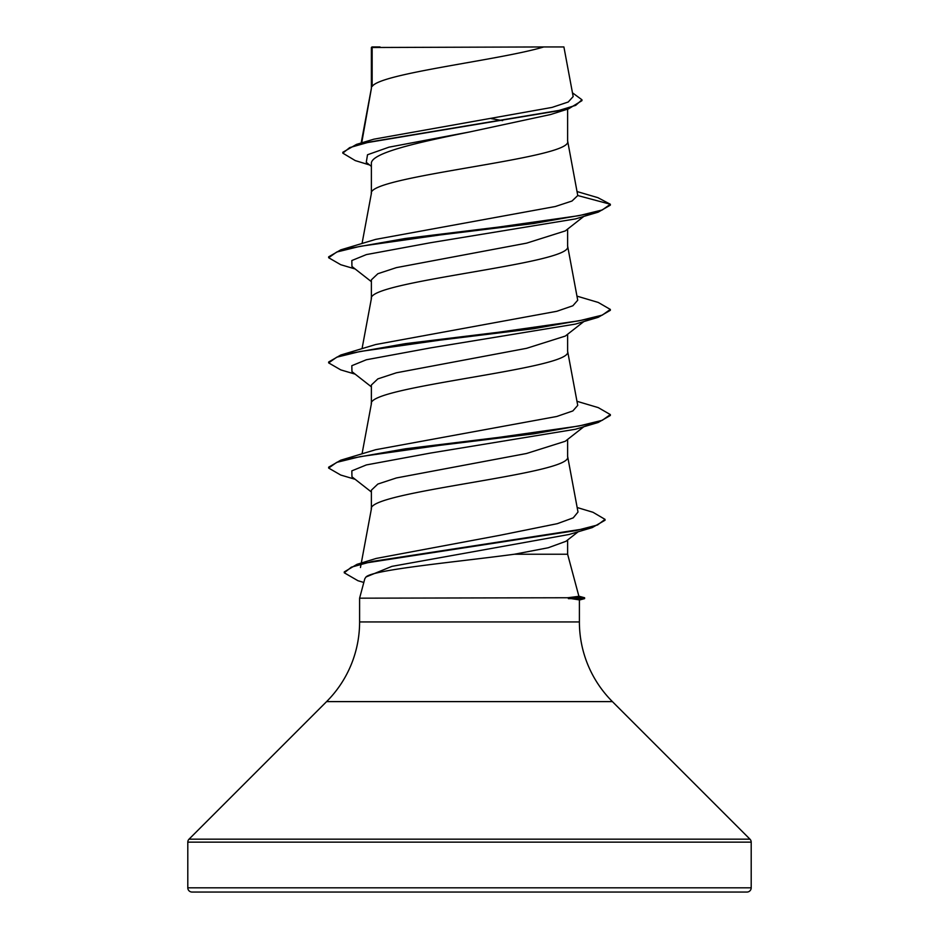 <?xml version="1.0" encoding="UTF-8"?>
<svg xmlns="http://www.w3.org/2000/svg" width="939" height="939" viewBox="0 0 939 939"><rect width="100%" height="100%" fill="white"/><g stroke="black" fill="none" stroke-linecap="round" stroke-linejoin="round"><path stroke-width="1.41" d="M578.87 596.206L584.61 597.744L567.755 597.744L578.905 596.324L567.626 554.233L514.431 554.233C455.896 562.074 373.194 569.597 365.999 576.98L364.813 578.729L359.602 598.178L567.755 597.744M187.8 887.825A4.226 4.226 0 0 0 192.025 892.05L746.975 892.05A4.226 4.226 0 0 0 751.2 887.825L187.8 887.825L187.8 842.154A4.226 4.226 0 0 1 189.032 839.173L326.596 701.609A112.68 112.68 0 0 0 359.602 621.935L359.602 598.178M568.365 598.178L579.398 599.904L579.398 621.935A112.68 112.68 0 0 0 612.404 701.609L749.968 839.173A4.226 4.226 0 0 1 751.2 842.154L751.2 887.825M372.149 47.502L543.763 46.95C500.088 60.131 380.318 73.301 372.149 86.482L372.149 47.502L371.375 47.502L371.375 88.313M361.715 142.845L371.375 88.583M369.59 164.971L355.259 160.592L342.817 153.151L349.66 147.611L369.238 142.071L568.611 108.818L550.512 114.546L469.5 131.988C416.822 142.622 370.119 153.151 371.375 163.75L371.375 193.481M567.626 109.124L567.626 141.167C573.694 158.691 365.306 176.215 371.375 193.751M583.835 216.393L565.278 230.924L526.638 243.142L396.411 267.615L377.854 273.73L371.375 279.845L371.375 298.649M567.626 229.081L567.626 246.335C573.694 263.859 365.306 281.383 371.375 298.919M583.835 321.561L565.29 336.08L526.626 348.31L396.422 372.783L377.854 378.887L371.375 385.002L371.375 403.817M567.626 334.249L567.626 351.503C573.694 369.027 365.306 386.551 371.375 404.087M583.835 426.729L565.243 441.283L526.556 453.49L396.446 477.939L377.854 484.055L371.375 490.181L371.375 508.985M567.626 439.417L567.626 456.671C573.694 474.195 365.306 491.719 371.375 509.255M491.214 118.607L502.623 120.638M567.626 539.984L567.626 554.233M342.817 153.151L342.817 152.282L356.468 144.406L373.886 139.183L552.038 107.41L568.236 102.011L573.166 96.576L563.905 46.95M543.763 46.95L563.893 46.95M578.201 531.744L565.912 541.322L548.2 547.766L514.431 554.233M371.375 166.379L366.269 162.341L367.513 154.759L388.992 147.165L469.5 131.988M568.611 108.818L581.957 100.649L581.957 99.78L572.461 92.82M371.375 48.922L371.926 46.95L380.025 46.95M371.375 281.665L351.949 266.465L351.832 260.526L366.398 254.586L430.684 242.696L575.396 218.928L598.272 212.12L610.35 205.136L610.35 204.268L597.873 197.66L577.074 191.556M356.468 144.406L557.367 110.931L575.689 105.356L581.957 99.78M577.767 195.535L571.992 201.028L555.325 206.51L375.729 239.363L340.74 249.868L405.402 238.471L498.668 227.062L578.929 215.665L602.263 209.96L610.35 204.268L577.767 195.535L567.579 140.639M577.156 507.518L592.99 512.283L605.045 519.373L597.497 524.995L575.865 530.605L356.984 564.339L376.163 558.447L500.064 535.265L557.355 523.657L573.236 517.847L578.001 512.037L567.579 456.131M576.957 401.293L598.26 407.62L610.35 414.592L602.275 420.296L578.94 426.001L498.691 437.398L405.402 448.795L340.728 460.204L375.717 449.699L556.757 416.482L572.86 410.93L577.731 405.39L567.579 350.963M576.957 296.125L598.237 302.44L610.338 309.436L602.251 315.128L578.917 320.833L498.691 332.23L405.448 343.627L340.763 355.024L375.706 344.531L556.815 311.29L572.872 305.762L577.72 300.222L567.579 245.795M610.338 309.436L610.338 310.316L598.237 317.3L575.384 324.096L430.625 347.876L366.363 359.754L351.82 365.705L351.961 371.644L371.375 386.833M610.35 414.592L610.35 415.472L598.26 422.456L575.384 429.264L430.661 453.032L366.386 464.922L351.832 470.862L351.961 476.801L371.375 492.001M605.045 519.373L605.045 520.241L592.227 527.601L569.14 534.467L391.915 566.358L365.999 576.98M598.272 212.12L533.598 223.529L440.309 234.926L360.06 246.335L336.725 252.028L328.65 257.732L340.751 264.716L355.165 268.977M598.237 317.3L533.563 328.697L440.309 340.094L360.083 351.491L336.749 357.196L328.65 362.888L340.751 369.884L355.165 374.145M598.26 422.456L533.598 433.865L440.321 445.262L360.06 456.659L336.737 462.364L328.65 468.068L340.728 475.04L355.165 479.313M592.227 527.601L372.09 561.487L351.386 567.144L344.261 572.79L357.9 580.701L363.816 582.462M340.74 249.868L328.65 256.852L328.65 257.732M340.763 355.024L328.65 362.008L328.65 362.888M340.728 460.204L328.65 467.188L328.65 468.068M356.984 564.339L344.261 571.91L344.261 572.79M568.365 598.624L584.61 598.624L584.61 597.744M751.2 842.154L187.8 842.154M749.968 839.173L189.032 839.173M612.404 701.609L326.596 701.609M579.398 621.935L359.602 621.935M360.459 567.52L361.104 564.057M361.28 563.13L371.421 508.715M362.043 453.877L371.421 403.547M362.043 348.709L371.421 298.379M362.043 243.541L371.421 193.211M361.175 143.01L371.421 88.055M579.398 600.021L584.61 598.624"/></g></svg>
